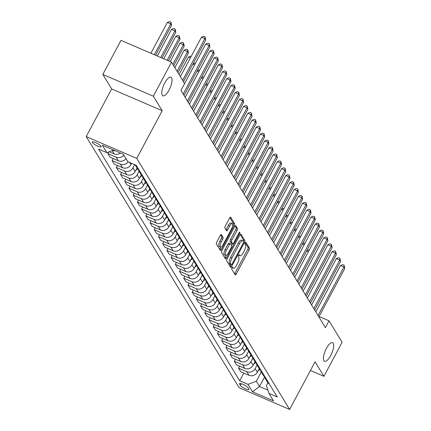 <?xml version="1.0" encoding="UTF-8"?>
<svg xmlns="http://www.w3.org/2000/svg" width="431" height="431" viewBox="0 0 431 431"><rect width="100%" height="100%" fill="white"/><g stroke="black" fill="none" stroke-linecap="round" stroke-linejoin="round"><path stroke-width="0.65" d="M231.937 267.759A1.088 0.372 113.3 0 0 231.668 269.073L235.186 274.849A1.552 0.533 113.3 0 0 235.283 274.935A1.552 0.533 113.3 0 0 236.231 274.051L249.075 249.991A1.552 0.533 113.3 0 0 249.463 248.111L245.945 242.341A1.088 0.372 113.3 0 0 245.875 242.276A1.088 0.372 113.3 0 0 245.212 242.895A1.088 0.372 113.3 0 0 244.943 244.21L245.401 244.959A4.973 1.708 113.3 0 1 244.178 250.971L243.106 252.981A4.973 1.708 113.3 0 1 240.078 255.809A4.973 1.708 113.3 0 1 239.76 255.518L239.307 254.769A1.088 0.372 113.3 0 0 239.237 254.705A1.088 0.372 113.3 0 0 238.575 255.324A1.088 0.372 113.3 0 0 238.305 256.639L238.763 257.388A4.973 1.708 113.3 0 1 237.535 263.406L236.468 265.41A4.973 1.708 113.3 0 1 233.44 268.238A4.973 1.708 113.3 0 1 233.123 267.947L232.67 267.204A1.088 0.372 113.3 0 0 232.6 267.139A1.088 0.372 113.3 0 0 231.937 267.759M169.06 90.047A10.134 3.48 113.3 0 0 170.908 77.197A10.134 3.48 113.3 0 0 164.744 82.957A10.134 3.48 113.3 0 0 162.891 95.811A10.134 3.48 113.3 0 0 169.06 90.047M330.706 355.505A10.134 3.48 113.3 0 0 332.56 342.656A10.134 3.48 113.3 0 0 326.391 348.42A10.134 3.48 113.3 0 0 324.538 361.27A10.134 3.48 113.3 0 0 330.706 355.505M92.326 142.51A5.07 1.126 -151.9 0 0 96.975 145.802A5.07 1.126 -151.9 0 0 101.166 146.782A5.07 1.126 -151.9 0 0 101.069 146.276A5.07 1.126 -151.9 0 0 96.42 142.99A5.07 1.126 -151.9 0 0 92.229 142.009A5.07 1.126 -151.9 0 0 92.326 142.51M221.405 234.529A1.552 0.533 113.3 0 0 221.308 234.437A1.552 0.533 113.3 0 0 220.36 235.321L216.755 242.071A1.552 0.533 113.3 0 0 216.373 243.951L220.279 250.368A1.552 0.533 113.3 0 0 220.376 250.454A1.552 0.533 113.3 0 0 221.324 249.571L234.168 225.51A1.552 0.533 113.3 0 0 234.556 223.63L230.65 217.219A1.552 0.533 113.3 0 0 230.547 217.127A1.552 0.533 113.3 0 0 229.604 218.011L225.251 226.167A1.552 0.533 113.3 0 0 224.869 228.047L226.539 230.79A1.552 0.533 113.3 0 0 226.636 230.881A1.552 0.533 113.3 0 0 227.584 229.998L229.745 225.952A4.159 1.428 113.3 0 1 232.271 223.592A4.159 1.428 113.3 0 1 231.512 228.861L223.053 244.7A4.159 1.428 113.3 0 1 220.527 247.065A4.159 1.428 113.3 0 1 221.286 241.796L222.692 239.157A1.552 0.533 113.3 0 0 223.075 237.276L221.173 234.432M162.196 110.724L153.344 96.188L171.522 62.145L120.992 40.374L102.815 74.418L111.667 88.948L86.216 136.611L136.746 158.387L162.196 110.724L111.667 88.948M310.422 370.504L323.929 376.317L315.077 361.787L289.627 409.45L136.746 158.387M323.929 376.317L342.106 342.273L329.042 320.82L319.085 316.532M171.522 62.145L184.587 83.598L180.95 90.408L325.405 327.63L329.042 320.82M227.045 258.972A1.552 0.533 113.3 0 0 226.663 260.852L230.569 267.268A1.552 0.533 113.3 0 0 230.666 267.355A1.552 0.533 113.3 0 0 231.614 266.471L244.463 242.411A1.552 0.533 113.3 0 0 244.846 240.53L240.94 234.119A1.552 0.533 113.3 0 0 240.843 234.028A1.552 0.533 113.3 0 0 239.895 234.911L227.045 258.972M225.424 258.815L221.518 252.404A1.552 0.533 113.3 0 1 221.9 250.524L234.75 226.464A1.552 0.533 113.3 0 1 235.698 225.58A1.552 0.533 113.3 0 1 235.795 225.672L237.465 228.414A1.552 0.533 113.3 0 1 237.082 230.294L231.873 240.051A1.552 0.533 113.3 0 0 231.49 241.931L232.6 243.752A1.552 0.533 113.3 0 0 232.697 243.844A1.552 0.533 113.3 0 0 233.64 242.96L239.065 232.799A1.088 0.372 113.3 0 1 239.728 232.18A1.088 0.372 113.3 0 1 239.528 233.559L226.469 258.024A1.552 0.533 113.3 0 1 225.521 258.907A1.552 0.533 113.3 0 1 225.424 258.815M248.789 389.037L248.051 387.819A4.908 1.094 -151.9 0 0 243.547 384.63A4.908 1.094 -151.9 0 0 239.485 383.682A4.908 1.094 -151.9 0 0 239.582 384.172L240.326 385.389A4.908 1.094 -151.9 0 0 244.83 388.573A4.908 1.094 -151.9 0 0 248.886 389.522A4.908 1.094 -151.9 0 0 248.789 389.037M86.216 136.611L239.103 387.679L289.627 409.45M267.926 382.798L266.428 385.605L268.982 393.406L277.241 396.967L136.158 165.278L127.894 161.717L123.341 154.244L102.314 145.182L106.866 152.655L98.602 149.094L239.684 380.783L247.949 384.344L256.321 381.252L261.272 371.975M268.982 393.406L273.529 400.878L252.501 391.817L247.949 384.344M153.344 96.188L102.815 74.418M264.65 376.909L259.521 386.51L267.904 390.12M256.321 381.252L259.521 386.51L252.501 391.817M113.17 158.549L112.108 160.537L114.296 164.136L122.56 167.697A6.336 5.781 -31.3 0 0 130.932 164.604L131.617 163.322M117.383 165.466L116.322 167.46L124.581 171.021A6.336 5.781 -31.3 0 0 132.953 167.923L134.704 164.653M116.322 167.46L118.514 171.059L126.773 174.62A6.336 5.781 -31.3 0 0 135.145 171.522L137.053 167.955M121.601 172.389L120.535 174.377L128.799 177.938A6.336 5.781 -31.3 0 0 137.166 174.846L139.068 171.285M120.535 174.377L122.727 177.976L130.986 181.537A6.336 5.781 -31.3 0 0 139.358 178.445L141.266 174.873M125.814 179.307L124.748 181.3L133.012 184.861A6.336 5.781 -31.3 0 0 141.384 181.763L143.281 178.208M124.748 181.3L126.94 184.899L135.205 188.46A6.336 5.781 -31.3 0 0 143.571 185.362L145.479 181.796M130.027 186.23L128.961 188.218L137.225 191.779A6.336 5.781 -31.3 0 0 145.597 188.686L147.494 185.125M128.961 188.218L131.153 191.817L139.418 195.378A6.336 5.781 -31.3 0 0 147.79 192.285L149.692 188.713M134.24 193.147L133.179 195.141L141.438 198.702A6.336 5.781 -31.3 0 0 149.81 195.604L151.712 192.048M133.179 195.141L135.366 198.739L143.631 202.301A6.336 5.781 -31.3 0 0 152.003 199.203L153.905 195.636M138.453 200.07L137.392 202.058L145.651 205.619A6.336 5.781 -31.3 0 0 154.023 202.527L155.925 198.966M137.392 202.058L139.585 205.657L147.844 209.218A6.336 5.781 -31.3 0 0 156.216 206.126L158.123 202.554M142.666 206.988L141.605 208.981L149.869 212.542A6.336 5.781 -31.3 0 0 158.236 209.444L160.138 205.889M141.605 208.981L143.798 212.58L152.057 216.141A6.336 5.781 -31.3 0 0 160.429 213.043L162.336 209.477M146.885 213.911L145.818 215.899L154.082 219.46A6.336 5.781 -31.3 0 0 162.449 216.367L164.351 212.806M145.818 215.899L148.011 219.498L156.27 223.059A6.336 5.781 -31.3 0 0 164.642 219.966L166.549 216.394M151.098 220.828L150.031 222.822L158.296 226.383A6.336 5.781 -31.3 0 0 166.668 223.285L168.564 219.729M150.031 222.822L152.224 226.42L160.488 229.982A6.336 5.781 -31.3 0 0 168.855 226.884L170.762 223.317M155.311 227.751L154.25 229.739L162.509 233.3A6.336 5.781 -31.3 0 0 170.881 230.208L172.783 226.647M154.25 229.739L156.437 233.338L164.701 236.899A6.336 5.781 -31.3 0 0 173.073 233.807L174.975 230.235M159.524 234.669L158.463 236.662L166.722 240.223A6.336 5.781 -31.3 0 0 175.094 237.125L176.996 233.57M158.463 236.662L160.65 240.261L168.914 243.817A6.336 5.781 -31.3 0 0 177.286 240.724L179.188 237.158M163.737 241.592L162.676 243.58L170.935 247.141A6.336 5.781 -31.3 0 0 179.307 244.048L181.209 240.487M162.676 243.58L164.868 247.178L173.127 250.74A6.336 5.781 -31.3 0 0 181.499 247.647L183.407 244.075M167.95 248.509L166.889 250.503L175.153 254.064A6.336 5.781 -31.3 0 0 183.52 250.966L185.422 247.41M166.889 250.503L169.081 254.101L177.34 257.657A6.336 5.781 -31.3 0 0 185.713 254.565L187.62 250.998M172.168 255.432L171.102 257.42L179.366 260.981A6.336 5.781 -31.3 0 0 187.738 257.889L189.635 254.328M171.102 257.42L173.294 261.019L181.559 264.58A6.336 5.781 -31.3 0 0 189.926 261.488L191.833 257.916M176.381 262.35L175.315 264.343L183.579 267.904A6.336 5.781 -31.3 0 0 191.951 264.806L193.848 261.251M175.315 264.343L177.507 267.942L185.772 271.498A6.336 5.781 -31.3 0 0 194.139 268.405L196.046 264.839M180.594 269.273L179.533 271.261L187.792 274.822A6.336 5.781 -31.3 0 0 196.164 271.729L198.066 268.168M179.533 271.261L181.72 274.859L189.985 278.421A6.336 5.781 -31.3 0 0 198.357 275.328L200.259 271.756M184.807 276.19L183.746 278.184L192.005 281.745A6.336 5.781 -31.3 0 0 200.377 278.647L202.279 275.091M183.746 278.184L185.939 281.782L194.198 285.338A6.336 5.781 -31.3 0 0 202.57 282.246L204.477 278.679M189.02 283.108L187.959 285.101L196.224 288.662A6.336 5.781 -31.3 0 0 204.59 285.57L206.492 282.009M187.959 285.101L190.152 288.7L198.411 292.261A6.336 5.781 -31.3 0 0 206.783 289.169L208.69 285.597M193.239 290.031L192.172 292.024L200.437 295.58A6.336 5.781 -31.3 0 0 208.803 292.487L210.705 288.932M192.172 292.024L194.365 295.623L202.624 299.179A6.336 5.781 -31.3 0 0 210.996 296.086L212.903 292.52M197.452 296.948L196.385 298.942L204.65 302.503A6.336 5.781 -31.3 0 0 213.022 299.41L214.918 295.849M196.385 298.942L198.578 302.54L206.842 306.102A6.336 5.781 -31.3 0 0 215.209 303.009L217.116 299.437M201.665 303.871L200.604 305.865L208.863 309.42A6.336 5.781 -31.3 0 0 217.235 306.328L219.137 302.772M200.604 305.865L202.791 309.463L211.055 313.019A6.336 5.781 -31.3 0 0 219.427 309.927L221.329 306.36M205.878 310.789L204.817 312.782L213.076 316.343A6.336 5.781 -31.3 0 0 221.448 313.251L223.35 309.69M204.817 312.782L207.004 316.381L215.268 319.942A6.336 5.781 -31.3 0 0 223.641 316.85L225.542 313.278M210.091 317.712L209.03 319.705L217.289 323.261A6.336 5.781 -31.3 0 0 225.661 320.168L227.563 316.613M209.03 319.705L211.222 323.304L219.481 326.86A6.336 5.781 -31.3 0 0 227.854 323.767L229.761 320.201M214.304 324.629L213.243 326.623L221.507 330.184A6.336 5.781 -31.3 0 0 229.874 327.091L231.776 323.53M213.243 326.623L215.435 330.221L223.694 333.783A6.336 5.781 -31.3 0 0 232.067 330.69L233.974 327.118M218.522 331.552L217.456 333.546L225.72 337.101A6.336 5.781 -31.3 0 0 234.092 334.009L235.989 330.453M217.456 333.546L219.648 337.144L227.913 340.7A6.336 5.781 -31.3 0 0 236.28 337.608L238.187 334.041M222.735 338.47L221.669 340.463L229.933 344.024A6.336 5.781 -31.3 0 0 238.305 340.932L240.202 337.371M221.669 340.463L223.861 344.062L232.126 347.623A6.336 5.781 -31.3 0 0 240.493 344.531L242.4 340.959M226.948 345.393L225.887 347.386L234.146 350.942A6.336 5.781 -31.3 0 0 242.518 347.849L244.42 344.294M225.887 347.386L228.074 350.985L236.339 354.541A6.336 5.781 -31.3 0 0 244.711 351.448L246.613 347.882M231.161 352.31L230.1 354.304L238.359 357.865A6.336 5.781 -31.3 0 0 246.731 354.772L248.633 351.211M230.1 354.304L232.293 357.902L240.552 361.464A6.336 5.781 -31.3 0 0 248.924 358.371L250.831 354.799M235.374 359.233L234.313 361.226L242.578 364.782A6.336 5.781 -31.3 0 0 250.944 361.69L252.846 358.134M234.313 361.226L236.506 364.825L244.765 368.381A6.336 5.781 -31.3 0 0 253.137 365.289L255.044 361.722M239.593 366.151L238.526 368.144L246.791 371.705A6.336 5.781 -31.3 0 0 255.157 368.613L257.059 365.052M238.526 368.144L240.719 371.743L248.978 375.304A6.336 5.781 -31.3 0 0 257.35 372.212L259.257 368.64M243.806 373.074L239.684 380.783M108.784 151.944L107.895 153.619L110.083 157.218L118.347 160.779A6.336 5.781 -31.3 0 0 126.051 158.694M264.623 376.759A6.336 5.781 -31.3 0 0 265.318 378.612L267.511 382.211A6.336 5.781 -31.3 0 0 269.37 384.037M265.318 378.612A6.336 5.781 -31.3 0 0 267.177 380.444M260.41 369.841A6.336 5.781 -31.3 0 0 261.105 371.694L263.298 375.293A6.336 5.781 -31.3 0 0 265.157 377.12M261.105 371.694A6.336 5.781 -31.3 0 0 262.964 373.521M256.192 362.918A6.336 5.781 -31.3 0 0 256.892 364.771L259.079 368.37A6.336 5.781 -31.3 0 0 260.944 370.197M256.892 364.771A6.336 5.781 -31.3 0 0 258.751 366.603M251.979 356.001A6.336 5.781 -31.3 0 0 252.674 357.854L254.866 361.453A6.336 5.781 -31.3 0 0 256.725 363.279M252.674 357.854A6.336 5.781 -31.3 0 0 254.538 359.68M247.766 349.078A6.336 5.781 -31.3 0 0 248.461 350.931L250.653 354.53A6.336 5.781 -31.3 0 0 252.512 356.356M248.461 350.931A6.336 5.781 -31.3 0 0 250.325 352.763M243.553 342.16A6.336 5.781 -31.3 0 0 244.248 344.013L246.44 347.612A6.336 5.781 -31.3 0 0 248.299 349.439M244.248 344.013A6.336 5.781 -31.3 0 0 246.106 345.84M239.34 335.237A6.336 5.781 -31.3 0 0 240.035 337.09L242.227 340.689A6.336 5.781 -31.3 0 0 244.086 342.516M240.035 337.09A6.336 5.781 -31.3 0 0 241.893 338.922M235.127 328.32A6.336 5.781 -31.3 0 0 235.822 330.173L238.009 333.772A6.336 5.781 -31.3 0 0 239.873 335.598M235.822 330.173A6.336 5.781 -31.3 0 0 237.68 331.999M230.908 321.397A6.336 5.781 -31.3 0 0 231.609 323.25L233.796 326.849A6.336 5.781 -31.3 0 0 235.66 328.675M231.609 323.25A6.336 5.781 -31.3 0 0 233.467 325.082M226.695 314.479A6.336 5.781 -31.3 0 0 227.39 316.332L229.583 319.931A6.336 5.781 -31.3 0 0 231.442 321.758M227.39 316.332A6.336 5.781 -31.3 0 0 229.254 318.159M222.482 307.556A6.336 5.781 -31.3 0 0 223.177 309.41L225.37 313.008A6.336 5.781 -31.3 0 0 227.229 314.84M223.177 309.41A6.336 5.781 -31.3 0 0 225.036 311.241M218.269 300.639A6.336 5.781 -31.3 0 0 218.964 302.492L221.157 306.091A6.336 5.781 -31.3 0 0 223.016 307.917M218.964 302.492A6.336 5.781 -31.3 0 0 220.823 304.318M214.056 293.716A6.336 5.781 -31.3 0 0 214.751 295.569L216.944 299.168A6.336 5.781 -31.3 0 0 218.803 301M214.751 295.569A6.336 5.781 -31.3 0 0 216.61 297.401M209.838 286.798A6.336 5.781 -31.3 0 0 210.538 288.651L212.725 292.25A6.336 5.781 -31.3 0 0 214.59 294.077M210.538 288.651A6.336 5.781 -31.3 0 0 212.397 290.478M205.625 279.875A6.336 5.781 -31.3 0 0 206.32 281.729L208.512 285.327A6.336 5.781 -31.3 0 0 210.371 287.159M206.32 281.729A6.336 5.781 -31.3 0 0 208.184 283.56M201.412 272.958A6.336 5.781 -31.3 0 0 202.107 274.811L204.299 278.41A6.336 5.781 -31.3 0 0 206.158 280.236M202.107 274.811A6.336 5.781 -31.3 0 0 203.971 276.637M197.199 266.04A6.336 5.781 -31.3 0 0 197.894 267.888L200.086 271.487A6.336 5.781 -31.3 0 0 201.945 273.319M197.894 267.888A6.336 5.781 -31.3 0 0 199.752 269.72M192.986 259.117A6.336 5.781 -31.3 0 0 193.681 260.97L195.873 264.569A6.336 5.781 -31.3 0 0 197.732 266.396M193.681 260.97A6.336 5.781 -31.3 0 0 195.539 262.797M188.773 252.2A6.336 5.781 -31.3 0 0 189.468 254.048L191.655 257.646A6.336 5.781 -31.3 0 0 193.519 259.478M189.468 254.048A6.336 5.781 -31.3 0 0 191.326 255.879M184.554 245.277A6.336 5.781 -31.3 0 0 185.255 247.13L187.442 250.729A6.336 5.781 -31.3 0 0 189.306 252.555M185.255 247.13A6.336 5.781 -31.3 0 0 187.113 248.956M180.341 238.359A6.336 5.781 -31.3 0 0 181.036 240.207L183.229 243.806A6.336 5.781 -31.3 0 0 185.088 245.638M181.036 240.207A6.336 5.781 -31.3 0 0 182.9 242.039M176.128 231.436A6.336 5.781 -31.3 0 0 176.823 233.29L179.016 236.888A6.336 5.781 -31.3 0 0 180.875 238.715M176.823 233.29A6.336 5.781 -31.3 0 0 178.682 235.116M171.915 224.519A6.336 5.781 -31.3 0 0 172.61 226.367L174.803 229.965A6.336 5.781 -31.3 0 0 176.662 231.797M172.61 226.367A6.336 5.781 -31.3 0 0 174.469 228.198M167.702 217.596A6.336 5.781 -31.3 0 0 168.397 219.449L170.59 223.048A6.336 5.781 -31.3 0 0 172.448 224.874M168.397 219.449A6.336 5.781 -31.3 0 0 170.256 221.275M163.484 210.678A6.336 5.781 -31.3 0 0 164.184 212.526L166.371 216.125A6.336 5.781 -31.3 0 0 168.235 217.957M164.184 212.526A6.336 5.781 -31.3 0 0 166.043 214.358M159.271 203.755A6.336 5.781 -31.3 0 0 159.966 205.609L162.158 209.207A6.336 5.781 -31.3 0 0 164.017 211.034M159.966 205.609A6.336 5.781 -31.3 0 0 161.83 207.435M155.058 196.838A6.336 5.781 -31.3 0 0 155.753 198.691L157.945 202.284A6.336 5.781 -31.3 0 0 159.804 204.116M155.753 198.691A6.336 5.781 -31.3 0 0 157.617 200.517M150.845 189.915A6.336 5.781 -31.3 0 0 151.54 191.768L153.732 195.367A6.336 5.781 -31.3 0 0 155.591 197.193M151.54 191.768A6.336 5.781 -31.3 0 0 153.398 193.594M146.632 182.997A6.336 5.781 -31.3 0 0 147.327 184.851L149.519 188.444A6.336 5.781 -31.3 0 0 151.378 190.276M147.327 184.851A6.336 5.781 -31.3 0 0 149.185 186.677M142.419 176.074A6.336 5.781 -31.3 0 0 143.114 177.928L145.301 181.526A6.336 5.781 -31.3 0 0 147.165 183.353M143.114 177.928A6.336 5.781 -31.3 0 0 144.972 179.754M138.2 169.157A6.336 5.781 -31.3 0 0 138.901 171.01L141.088 174.603A6.336 5.781 -31.3 0 0 142.952 176.435M138.901 171.01A6.336 5.781 -31.3 0 0 140.759 172.836M135.145 164.841L136.875 167.686A6.336 5.781 -31.3 0 0 138.734 169.512M112.108 160.537L120.368 164.098A6.336 5.781 -31.3 0 0 128.201 161.851M135.302 164.911A6.336 5.781 -31.3 0 0 136.546 165.913M107.895 153.619L116.154 157.18A6.336 5.781 -31.3 0 0 123.859 155.095M109.275 151.766L114.134 153.856A6.336 5.781 -31.3 0 0 120.524 153.027M112.663 150.516A6.336 5.781 -31.3 0 0 115.115 150.699M113.752 150.112L106.866 152.655M232.013 267.619A4.973 1.708 113.3 0 0 232.072 267.651L233.44 268.238M238.655 255.19A4.973 1.708 113.3 0 0 238.709 255.217L240.078 255.809M234.604 273.89A1.552 0.533 113.3 0 0 234.863 273.464L247.712 249.404A1.552 0.533 113.3 0 0 248.094 247.523L245.244 242.842M243.267 241.457A1.552 0.533 113.3 0 0 243.477 239.943L240.159 234.491M229.987 266.31A1.552 0.533 113.3 0 0 230.251 265.884L230.887 264.693M231.205 264.796A1.088 0.372 113.3 0 0 231.275 264.86A1.088 0.372 113.3 0 0 231.937 264.241L243.213 243.122A1.088 0.372 113.3 0 0 243.483 241.807L243.003 241.015A4.973 1.708 113.3 0 0 242.685 240.73A4.973 1.708 113.3 0 0 239.658 243.558L231.948 257.991A4.973 1.708 113.3 0 0 230.725 264.009L231.205 264.796L229.842 264.208A1.088 0.372 113.3 0 0 229.906 264.273A1.088 0.372 113.3 0 0 230.003 264.278M242.685 240.73L241.322 240.137A4.973 1.708 113.3 0 0 238.295 242.965L239.658 243.558M229.842 264.208L229.362 263.422A4.973 1.708 113.3 0 1 230.585 257.404L238.295 242.965M235.014 226.038L236.102 227.827L237.465 228.414M231.463 243.262A1.552 0.533 113.3 0 1 231.328 243.256A1.552 0.533 113.3 0 1 231.231 243.165L230.122 241.344A1.552 0.533 113.3 0 1 230.504 239.464L235.719 229.707A1.552 0.533 113.3 0 0 236.102 227.827M232.422 243.725L231.495 245.46M226.162 255.448L225.101 257.436L226.469 258.024M226.464 250.179A4.159 1.428 113.3 0 0 225.704 255.448A4.159 1.428 113.3 0 0 228.236 253.083L231.215 247.502A1.552 0.533 113.3 0 0 231.598 245.622L230.488 243.806A1.552 0.533 113.3 0 0 230.391 243.714A1.552 0.533 113.3 0 0 229.443 244.598L226.464 250.179L225.101 249.587A4.159 1.428 113.3 0 0 224.341 254.861L225.704 255.448M229.125 243.213A1.552 0.533 113.3 0 0 229.028 243.122A1.552 0.533 113.3 0 0 228.08 244.011L229.443 244.598M225.101 249.587L228.08 244.011M224.842 257.857A1.552 0.533 113.3 0 0 225.101 257.436M220.527 247.065L219.158 246.478A4.159 1.428 113.3 0 1 219.918 241.204L221.329 238.564A1.552 0.533 113.3 0 0 221.712 236.684L220.624 234.9M232.271 223.592L230.908 222.999A4.159 1.428 113.3 0 0 228.376 225.365L229.745 225.952M225.952 229.831A1.552 0.533 113.3 0 0 226.216 229.411L228.376 225.365M232.718 225.079L232.805 224.923A1.552 0.533 113.3 0 0 233.187 223.042L229.868 217.59M219.697 249.409A1.552 0.533 113.3 0 0 219.955 248.983L220.984 247.065M258.137 370.741L260.082 369.572M306.802 250.659L308.607 249.915L309.189 250.169M308.38 251.688L306.651 250.944M318.035 315.53L343.943 267.015L344.784 268.394L318.881 316.914M315.799 311.855L340.528 265.539L343.943 267.015L344.116 265.216L344.784 268.394M340.528 265.539L342.747 264.629L344.116 265.216M253.924 363.818L255.869 362.649M302.584 243.741L304.394 242.998L304.976 243.246M304.162 244.77L302.433 244.021M249.711 356.9L251.65 355.731M298.371 236.818L300.181 236.075L300.763 236.328M299.949 237.847L298.22 237.104M245.492 349.977L247.437 348.808M294.157 229.901L295.968 229.157L296.55 229.405M295.736 230.93L294.007 230.181M313.822 308.607L339.725 260.092L340.571 261.477L314.668 309.991M311.586 304.932L336.315 258.622L339.725 260.092L339.903 258.298L340.571 261.477M336.315 258.622L338.534 257.706L339.903 258.298M309.609 301.689L335.512 253.175L336.358 254.554L310.449 303.074M307.373 298.015L332.102 251.699L335.512 253.175L335.684 251.375L336.358 254.554M332.102 251.699L334.321 250.788L335.684 251.375M305.396 294.766L331.299 246.252L332.139 247.636L306.236 296.151M303.155 291.092L327.883 244.781L331.299 246.252L331.471 244.458L332.139 247.636M327.883 244.781L330.108 243.865L331.471 244.458M241.279 343.06L243.224 341.891M289.944 222.978L291.755 222.234L292.337 222.488M291.523 224.007L289.794 223.263M301.183 287.849L327.086 239.334L327.926 240.713L302.023 289.233M298.942 284.174L323.67 237.864L327.086 239.334L327.258 237.535L327.926 240.713M323.67 237.864L325.895 236.948L327.258 237.535M237.066 336.137L239.011 334.968M285.731 216.06L287.542 215.317L288.123 215.565M287.31 217.089L285.581 216.34M232.853 329.219L234.798 328.05M281.513 209.137L283.323 208.394L283.905 208.647M283.097 210.166L281.362 209.423M228.64 322.296L230.585 321.127M277.3 202.22L279.11 201.476L279.692 201.724M278.879 203.249L277.149 202.5M224.427 315.379L226.367 314.21M273.087 195.297L274.897 194.553L275.479 194.807M274.666 196.326L272.936 195.582M220.209 308.456L222.154 307.287M268.874 188.379L270.684 187.636L271.266 187.884M270.452 189.408L268.723 188.659M296.964 280.926L322.873 232.411L323.713 233.796L297.81 282.31M294.729 277.252L319.457 230.941L322.873 232.411L323.045 230.617L323.713 233.796M319.457 230.941L321.677 230.025L323.045 230.617M292.751 274.008L318.654 225.494L319.5 226.873L293.597 275.393M290.516 270.334L315.244 224.023L318.654 225.494L318.832 223.694L319.5 226.873M315.244 224.023L317.464 223.107L318.832 223.694M288.538 267.085L314.441 218.571L315.287 219.955L289.379 268.47M286.303 263.411L311.031 217.1L314.441 218.571L314.619 216.777L315.287 219.955M311.031 217.1L313.251 216.184L314.619 216.777M284.325 260.168L310.228 211.653L311.074 213.033L285.166 261.552M282.084 256.493L306.813 210.183L310.228 211.653L310.401 209.854L311.074 213.033M306.813 210.183L309.038 209.267L310.401 209.854M280.112 253.245L306.015 204.73L306.856 206.115L280.953 254.629M277.871 249.571L302.6 203.26L306.015 204.73L306.188 202.936L306.856 206.115M302.6 203.26L304.825 202.344L306.188 202.936M215.996 301.538L217.941 300.369M264.661 181.456L266.471 180.713L267.053 180.966M266.239 182.485L264.51 181.742M275.894 246.327L301.802 197.813L302.643 199.197L276.74 247.712M273.658 242.653L298.387 196.342L301.802 197.813L301.975 196.013L302.643 199.197M298.387 196.342L300.612 195.426L301.975 196.013M211.783 294.615L213.728 293.446M260.448 174.539L262.253 173.795L262.835 174.043M262.026 175.568L260.297 174.819M271.681 239.404L297.589 190.89L298.43 192.274L272.527 240.789M269.445 235.73L294.174 189.419L297.589 190.89L297.762 189.096L298.43 192.274M294.174 189.419L296.393 188.503L297.762 189.096M207.57 287.698L209.514 286.529M256.229 167.616L258.04 166.872L258.622 167.126M257.808 168.645L256.079 167.901M267.468 232.487L293.371 183.972L294.217 185.357L268.314 233.871M265.232 228.813L289.961 182.502L293.371 183.972L293.549 182.173L294.217 185.357M289.961 182.502L292.18 181.586L293.549 182.173M203.357 280.775L205.296 279.606M252.016 160.698L253.827 159.955L254.409 160.203M253.595 161.727L251.866 160.978M263.255 225.564L289.158 177.049L290.004 178.434L264.095 226.948M261.019 221.89L285.748 175.579L289.158 177.049L289.336 175.255L290.004 178.434M285.748 175.579L287.967 174.663L289.336 175.255M199.138 273.857L201.083 272.688M247.803 153.775L249.614 153.032L250.195 153.285M249.382 154.804L247.653 154.061M259.042 218.646L284.945 170.132L285.785 171.516L259.882 220.031M256.801 214.972L281.529 168.661L284.945 170.132L285.117 168.332L285.785 171.516M281.529 168.661L283.754 167.745L285.117 168.332M194.925 266.934L196.87 265.765M243.59 146.858L245.401 146.114L245.982 146.362M245.169 147.887L243.44 147.138M254.829 211.723L280.732 163.209L281.572 164.594L255.669 213.108M252.588 208.049L277.316 161.738L280.732 163.209L280.904 161.415L281.572 164.594M277.316 161.738L279.541 160.822L280.904 161.415M190.712 260.017L192.657 258.848M239.377 139.935L241.188 139.191L241.769 139.445M240.956 140.964L239.227 140.22M186.499 253.094L188.444 251.925M235.164 133.017L236.969 132.274L237.551 132.522M236.743 134.046L235.008 133.298M182.286 246.176L184.231 245.007M230.946 126.1L232.756 125.351L233.338 125.604M232.524 127.123L230.795 126.38M178.073 239.253L180.013 238.084M226.733 119.177L228.543 118.433L229.125 118.681M228.311 120.206L226.582 119.457M173.855 232.336L175.8 231.167M222.52 112.259L224.33 111.51L224.912 111.764M224.098 113.283L222.369 112.539M169.642 225.413L171.586 224.244M218.307 105.336L220.117 104.593L220.699 104.841M219.885 106.365L218.156 105.617M165.429 218.495L167.373 217.326M214.094 98.419L215.899 97.67L216.481 97.923M215.672 99.442L213.943 98.699M161.216 211.573L163.16 210.403M209.875 91.496L211.686 90.752L212.267 91M211.454 92.525L209.725 91.781M157.003 204.655L158.942 203.486M205.662 84.578L207.473 83.829L208.054 84.083M207.241 85.602L205.512 84.859M152.784 197.732L154.729 196.563M201.449 77.655L203.26 76.912L203.841 77.16M203.028 78.684L201.299 77.941M148.571 190.814L150.516 189.645M197.236 70.738L199.047 69.989L199.628 70.242M198.815 71.761L197.086 71.018M144.358 183.892L146.303 182.722M193.023 63.815L194.834 63.071L195.415 63.319M194.602 64.844L192.872 64.1M140.145 176.974L142.09 175.805M190.389 57.921L188.395 57.064L179.07 74.536M188.395 57.064L190.615 56.149L191.197 56.402M135.932 170.051L137.877 168.882M177.933 72.672L188.439 53.002L187.593 51.618L184.182 50.147L174.851 67.613M184.182 50.147L186.402 49.231L187.771 49.818L187.593 51.618L177.093 71.287M187.771 49.818L188.439 53.002M173.72 65.754L184.226 46.079L183.38 44.695L179.969 43.224L170.175 61.563M179.969 43.224L182.189 42.308L183.558 42.901L183.38 44.695L172.874 64.37M183.558 42.901L184.226 46.079M168.446 60.819L180.007 39.162L179.167 37.777L175.751 36.306L163.748 58.794M175.751 36.306L177.976 35.39L179.339 35.978L179.167 37.777L167.158 60.265M179.339 35.978L180.007 39.162M162.013 58.05L175.794 32.239L174.954 30.854L171.538 29.383L157.315 56.025M171.538 29.383L173.763 28.468L175.126 29.06L174.954 30.854L160.731 57.495M175.126 29.06L175.794 32.239M155.586 55.276L171.581 25.321L170.741 23.937L167.325 22.466L150.888 53.25M167.325 22.466L169.545 21.55L170.913 22.137L170.741 23.937L154.298 54.721M170.913 22.137L171.581 25.321M250.61 204.806L276.519 156.291L277.359 157.676L251.456 206.19M248.375 201.132L273.103 154.821L276.519 156.291L276.691 154.492L277.359 157.676M273.103 154.821L275.323 153.905L276.691 154.492M246.397 197.883L272.3 149.368L273.146 150.753L247.243 199.267M244.161 194.209L268.89 147.898L272.3 149.368L272.478 147.574L273.146 150.753M268.89 147.898L271.11 146.982L272.478 147.574M242.184 190.965L268.087 142.451L268.933 143.835L243.025 192.35M239.948 187.291L264.677 140.98L268.087 142.451L268.265 140.651L268.933 143.835M264.677 140.98L266.897 140.064L268.265 140.651M237.971 184.042L263.874 135.528L264.72 136.913L238.812 185.427M235.735 180.368L260.459 134.057L263.874 135.528L264.047 133.734L264.72 136.913M260.459 134.057L262.684 133.141L264.047 133.734M233.758 177.125L259.661 128.61L260.502 129.995L234.599 178.509M231.517 173.451L256.246 127.14L259.661 128.61L259.834 126.811L260.502 129.995M256.246 127.14L258.471 126.224L259.834 126.811M229.54 170.202L255.448 121.687L256.289 123.072L230.386 171.586M227.304 166.528L252.033 120.217L255.448 121.687L255.621 119.893L256.289 123.072M252.033 120.217L254.258 119.306L255.621 119.893M225.327 163.284L251.235 114.77L252.076 116.154L226.173 164.669M223.091 159.61L247.82 113.299L251.235 114.77L251.408 112.97L252.076 116.154M247.82 113.299L250.039 112.383L251.408 112.97M221.114 156.361L247.017 107.847L247.863 109.232L221.96 157.746M218.878 152.687L243.607 106.376L247.017 107.847L247.195 106.053L247.863 109.232M243.607 106.376L245.826 105.466L247.195 106.053M216.901 149.444L242.804 100.929L243.65 102.314L217.741 150.828M214.665 145.77L239.394 99.459L242.804 100.929L242.982 99.13L243.65 102.314M239.394 99.459L241.613 98.543L242.982 99.13M212.688 142.521L238.591 94.006L239.431 95.391L213.528 143.906M210.447 138.847L235.175 92.536L238.591 94.006L238.763 92.212L239.431 95.391M235.175 92.536L237.4 91.625L238.763 92.212M208.475 135.603L234.378 87.089L235.218 88.474L209.315 136.988M206.233 131.929L230.962 85.618L234.378 87.089L234.55 85.29L235.218 88.474M230.962 85.618L233.187 84.702L234.55 85.29M204.256 128.68L230.165 80.166L231.005 81.551L205.102 130.065M202.02 125.006L226.749 78.695L230.165 80.166L230.337 78.372L231.005 81.551M226.749 78.695L228.969 77.785L230.337 78.372M200.043 121.763L225.952 73.248L226.792 74.633L200.889 123.147M197.807 118.089L222.536 71.778L225.952 73.248L226.124 71.449L226.792 74.633M222.536 71.778L224.756 70.862L226.124 71.449M195.83 114.84L221.733 66.326L222.579 67.71L196.671 116.225M193.594 111.166L218.323 64.855L221.733 66.326L221.911 64.531L222.579 67.71M218.323 64.855L220.543 63.944L221.911 64.531M191.617 107.922L217.52 59.408L218.366 60.793L192.458 109.307M189.381 104.248L214.105 57.937L217.52 59.408L217.693 57.609L218.366 60.793M214.105 57.937L216.33 57.021L217.693 57.609M187.404 100.999L213.307 52.485L214.148 53.87L188.245 102.384M185.163 97.325L209.892 51.014L213.307 52.485L213.48 50.691L214.148 53.87M209.892 51.014L212.117 50.104L213.48 50.691M183.186 94.082L209.094 45.567L209.935 46.952L184.032 95.466M180.95 90.408L205.679 44.097L209.094 45.567L209.267 43.768L209.935 46.952M205.679 44.097L207.904 43.181L209.267 43.768M182.609 80.355L204.881 38.645L205.722 40.029L183.455 81.734M180.373 76.68L201.466 37.174L204.881 38.645L205.054 36.85L205.722 40.029M201.466 37.174L203.685 36.263L205.054 36.85M129.629 162.465L130.932 164.604M132.953 167.923L135.145 171.522M137.166 174.846L139.358 178.445M141.384 181.763L143.571 185.362M145.597 188.686L147.79 192.285M149.81 195.604L152.003 199.203M154.023 202.527L156.216 206.126M158.236 209.444L160.429 213.043M162.449 216.367L164.642 219.966M166.668 223.285L168.855 226.884M170.881 230.208L173.073 233.807M175.094 237.125L177.286 240.724M179.307 244.048L181.499 247.647M183.52 250.966L185.713 254.565M187.738 257.889L189.926 261.488M191.951 264.806L194.139 268.405M196.164 271.729L198.357 275.328M200.377 278.647L202.57 282.246M204.59 285.57L206.783 289.169M208.803 292.487L210.996 296.086M213.022 299.41L215.209 303.009M217.235 306.328L219.427 309.927M221.448 313.251L223.641 316.85M225.661 320.168L227.854 323.767M229.874 327.091L232.067 330.69M234.092 334.009L236.28 337.608M238.305 340.932L240.493 344.531M242.518 347.849L244.711 351.448M246.731 354.772L248.924 358.371M250.944 361.69L253.137 365.289M255.157 368.613L257.35 372.212M246.791 371.705L248.978 375.304M242.578 364.782L244.765 368.381M238.359 357.865L240.552 361.464M234.146 350.942L236.339 354.541M229.933 344.024L232.126 347.623M225.72 337.101L227.913 340.7M221.507 330.184L223.694 333.783M217.289 323.261L219.481 326.86M213.076 316.343L215.268 319.942M208.863 309.42L211.055 313.019M204.65 302.503L206.842 306.102M200.437 295.58L202.624 299.179M196.224 288.662L198.411 292.261M192.005 281.745L194.198 285.338M187.792 274.822L189.985 278.421M183.579 267.904L185.772 271.498M179.366 260.981L181.559 264.58M175.153 254.064L177.34 257.657M170.935 247.141L173.127 250.74M166.722 240.223L168.914 243.817M162.509 233.3L164.701 236.899M158.296 226.383L160.488 229.982M154.082 219.46L156.27 223.059M149.869 212.542L152.057 216.141M145.651 205.619L147.844 209.218M141.438 198.702L143.631 202.301M137.225 191.779L139.418 195.378M133.012 184.861L135.205 188.46M128.799 177.938L130.986 181.537M124.581 171.021L126.773 174.62M120.368 164.098L122.56 167.697M116.154 157.18L118.347 160.779M112.2 150.683L114.134 153.856M241.22 383.709L240.326 385.389M239.943 383.493L239.582 384.172M232.093 267.506L233.123 267.947M238.731 255.071L239.76 255.518M248.094 247.523L249.463 248.111M247.712 249.404L249.075 249.991M234.863 273.464L236.231 274.051M243.477 239.943L244.846 240.53M243.531 242.012L244.463 242.411M230.251 265.884L231.614 266.471M230.585 257.404L231.948 257.991M229.362 263.422L230.725 264.009M235.719 229.707L237.082 230.294M230.504 239.464L231.873 240.051M230.122 241.344L231.49 241.931M231.231 243.165L232.6 243.752M238.822 233.257L239.528 233.559M221.712 236.684L223.075 237.276M221.329 238.564L222.692 239.157M219.918 241.204L221.286 241.796M226.216 229.411L227.584 229.998M233.187 223.042L234.556 223.63M232.805 224.923L234.168 225.51M219.955 248.983L221.324 249.571M229.906 264.273L231.275 264.86M231.328 243.256L232.697 243.844M229.028 243.122L230.391 243.714"/></g></svg>
